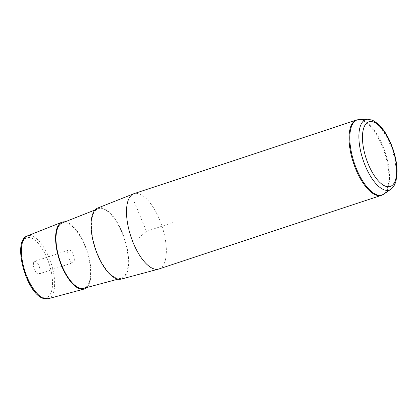<?xml version="1.0" encoding="UTF-8"?>
<svg xmlns="http://www.w3.org/2000/svg" width="418" height="418" viewBox="0 0 418 418"><rect width="100%" height="100%" fill="white"/><g stroke="black" fill="none" stroke-linecap="round" stroke-linejoin="round"><path stroke-width="0.31" stroke-dasharray="2.09 1.57" d="M74.252 260.712A6.641 2.743 71.7 0 0 72.774 253.418A6.641 2.743 71.7 0 0 68.913 250.006A6.641 2.743 71.7 0 0 67.742 251.908A6.641 2.743 71.7 0 0 69.226 259.202A6.641 2.743 71.7 0 0 73.087 262.619A6.641 2.743 71.7 0 0 74.252 260.712M65.004 221.853A35.222 14.552 -108.3 0 1 67.272 222.433A35.222 14.552 -108.3 0 1 87.837 253.329A35.222 14.552 -108.3 0 1 86.751 287.537M62.146 222.987A34.428 14.222 -108.3 0 1 67.408 223.175A34.428 14.222 -108.3 0 1 88.475 256.887A34.428 14.222 -108.3 0 1 83.783 288.336M103.596 208.984A36.643 15.137 71.7 0 0 98 208.781A36.643 15.137 71.7 0 0 93.898 242.863A36.643 15.137 71.7 0 0 116.11 277.907A36.643 15.137 71.7 0 0 121.027 278.336A36.643 15.137 71.7 0 0 126.022 244.864A36.643 15.137 71.7 0 0 103.596 208.984M97.744 208.028A37.437 15.466 -108.3 0 1 103.46 208.237A37.437 15.466 -108.3 0 1 126.372 244.896A37.437 15.466 -108.3 0 1 121.272 279.093M158.887 268.983A39.658 16.38 71.7 0 0 163.809 232.424A39.658 16.38 71.7 0 0 139.654 194.046A39.658 16.38 71.7 0 0 133.959 193.691M39.971 272.066A6.641 2.743 71.7 0 0 38.487 264.772A6.641 2.743 71.7 0 0 34.626 261.354A6.641 2.743 71.7 0 0 33.461 263.256A6.641 2.743 71.7 0 0 34.94 270.55A6.641 2.743 71.7 0 0 38.801 273.968A6.641 2.743 71.7 0 0 39.971 272.066M135.86 240.522L146.425 231.337L134.481 202.359M146.425 231.337L173.851 222.256M31.334 238.041A31.502 13.015 -108.3 0 1 51.602 273.45A31.502 13.015 -108.3 0 1 42.093 297.282A31.502 13.015 -108.3 0 1 21.825 261.872A31.502 13.015 -108.3 0 1 31.334 238.041M48.101 298.734A33.085 13.669 71.7 0 0 52.611 268.513A33.085 13.669 71.7 0 0 32.364 236.118A33.085 13.669 71.7 0 0 27.311 235.935M367.715 119.266A37.113 15.33 -108.3 0 1 371.189 119.924A37.113 15.33 -108.3 0 1 393.207 153.672A37.113 15.33 -108.3 0 1 390.872 189.213M356.497 120.013A39.658 16.38 -108.3 0 1 362.192 120.368A39.658 16.38 -108.3 0 1 386.347 158.746A39.658 16.38 -108.3 0 1 381.425 195.31M359.219 119.538A39.548 16.339 -108.3 0 1 362.918 120.238A39.548 16.339 -108.3 0 1 386.384 156.201A39.548 16.339 -108.3 0 1 383.896 194.067M95.048 209.951L98 208.781M117.965 279.161L121.027 278.336M34.626 261.354L68.913 250.006M38.801 273.968L73.087 262.619"/><path stroke-width="0.63" d="M86.751 287.537A35.222 14.552 -108.3 0 1 84.023 289.089A35.222 14.552 -108.3 0 1 79.3 288.676A35.222 14.552 -108.3 0 1 57.95 254.99A35.222 14.552 -108.3 0 1 61.89 222.235A35.222 14.552 -108.3 0 1 65.004 221.853M117.965 279.161L83.783 288.336A34.428 14.222 -108.3 0 1 79.164 287.929A34.428 14.222 -108.3 0 1 58.295 255.006A34.428 14.222 -108.3 0 1 62.146 222.987L95.048 209.951M158.516 269.098L121.272 279.093A37.437 15.466 -108.3 0 1 116.246 278.654A37.437 15.466 -108.3 0 1 93.554 242.848A37.437 15.466 -108.3 0 1 97.744 208.028L133.593 193.827A39.658 16.38 71.7 0 0 129.157 230.705A39.658 16.38 71.7 0 0 153.197 268.628A39.658 16.38 71.7 0 0 158.516 269.098A39.658 16.38 71.7 0 0 158.887 268.983L381.425 195.31A39.658 16.38 -108.3 0 1 375.735 194.955A39.658 16.38 -108.3 0 1 351.58 156.578A39.658 16.38 -108.3 0 1 356.497 120.013L133.959 193.691A39.658 16.38 71.7 0 0 133.593 193.827M48.101 298.734L42.892 298.306C26.141 292.966 11.761 240.92 27.311 235.935A33.085 13.669 71.7 0 0 23.612 266.705A33.085 13.669 71.7 0 0 43.665 298.342A33.085 13.669 71.7 0 0 48.101 298.734L84.023 289.089M385.375 186.172A34.051 14.066 -108.3 0 1 363.467 147.894A34.051 14.066 -108.3 0 1 373.744 122.134A34.051 14.066 -108.3 0 1 395.653 160.413A34.051 14.066 -108.3 0 1 385.375 186.172M367.715 119.266L372.151 120.086C380.929 124.433 387.956 134.335 393.228 149.785C395.715 157.408 397.006 164.624 397.1 171.417L396.071 180.806C394.42 186.543 391.917 188.575 390.872 189.213A37.113 15.33 -108.3 0 1 383.865 189.725A37.113 15.33 -108.3 0 1 360.734 151.65A37.113 15.33 -108.3 0 1 367.715 119.266L359.219 119.538L356.497 120.013M390.872 189.213L383.896 194.067A39.548 16.339 -108.3 0 1 376.425 194.616A39.548 16.339 -108.3 0 1 351.778 154.038A39.548 16.339 -108.3 0 1 359.219 119.538M27.311 235.935L61.89 222.235M383.896 194.067L381.425 195.31"/></g></svg>
